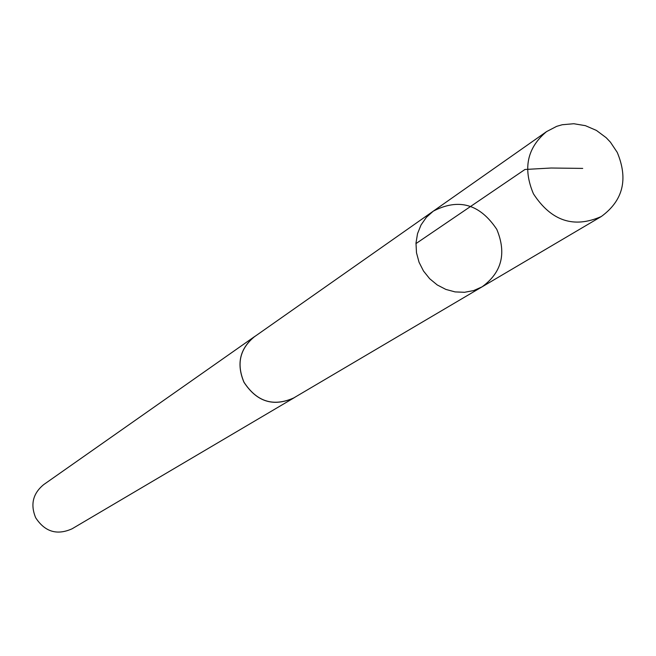 <?xml version="1.0" encoding="UTF-8"?>
<svg xmlns="http://www.w3.org/2000/svg" width="656" height="656" viewBox="0 0 656 656"><rect width="100%" height="100%" fill="white"/><g stroke="black" fill="none" stroke-linecap="round" stroke-linejoin="round"><path stroke-width="0.98" d="M482.062 286.852L293.749 397.93C273.355 407.007 256.767 401.767 243.991 382.202C236.373 363.99 239.825 348.861 254.348 336.807L433.272 211.166L426.392 217.308L421.054 224.926L417.528 233.659L415.986 243.089L416.494 252.773L419.045 262.236L423.505 271.026L429.672 278.718L437.24 284.95L445.842 289.411L455.075 291.904L464.489 292.297L473.624 290.583L482.062 286.852C501.799 272.486 506.711 253.323 496.797 229.37C479.856 204.016 458.683 197.948 433.272 211.166L426.392 217.308L421.054 224.926L417.528 233.659L415.986 243.089L416.494 252.773L419.045 262.236L423.505 271.026L429.672 278.718L437.24 284.95L445.842 289.411L455.075 291.904L464.489 292.297L473.624 290.583L482.062 286.852L601.298 216.521C573.844 228.608 551.229 221.047 533.451 193.84C522.734 168.6 527.104 147.854 546.563 131.61L556.698 126.337L562.225 124.738L573.77 123.73L585.398 125.665L596.419 130.421L606.185 137.703L610.416 142.163L617.247 152.397C628.432 179.219 623.11 200.597 601.298 216.521M295.413 396.954L293.781 397.979C273.355 407.073 256.742 401.816 243.942 382.227C236.316 363.99 239.768 348.828 254.315 336.758L255.93 335.692M293.781 397.979L72.086 528.793C57.031 535.542 44.887 531.86 35.678 517.748C30.225 504.579 32.874 493.542 43.632 484.653L254.315 336.758M415.961 243.597L524.972 169.478L551.114 168.018L582.717 168.403M433.272 211.166L546.563 131.61"/></g></svg>
